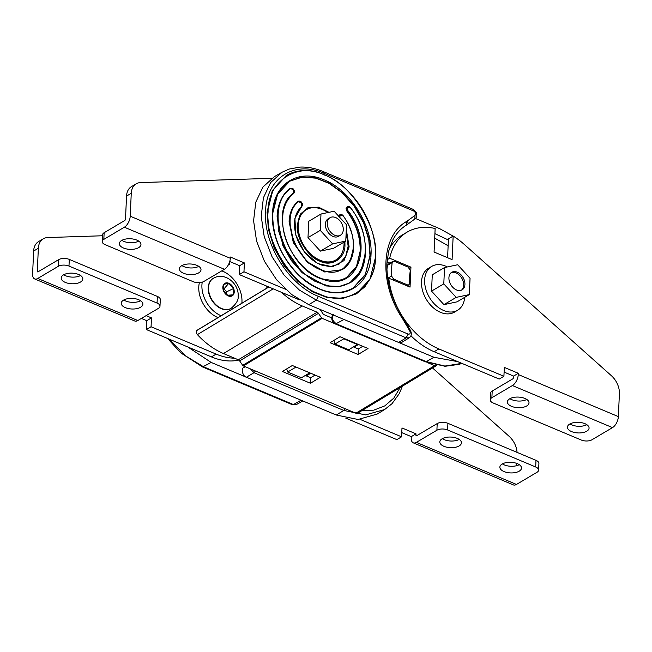 <?xml version="1.0" encoding="UTF-8"?>
<svg xmlns="http://www.w3.org/2000/svg" width="652" height="652" viewBox="0 0 652 652"><rect width="100%" height="100%" fill="white"/><g stroke="black" fill="none" stroke-linecap="round" stroke-linejoin="round"><path stroke-width="0.98" d="M387.769 278.257L391.542 276.024L393.629 279.089L407.386 284.867L408.918 284.842L409.7 283.359L409.497 276.717L410.279 270.498L408.193 267.133L394.436 261.354L392.895 261.379L388.184 264.174L387.435 265.364L386.929 269.398M356.326 293.881L342.243 298.575L327.165 297.54L312.552 291.835L297.948 281.428L284.468 266.285L274.19 248.062L268.388 229.276L267.075 212.087L272.226 190.93L286.301 175.51M352.944 288.184L365.364 274.362L369.969 255.339L368.796 239.838L363.572 222.894L354.321 206.448L342.178 192.772L328.999 183.334L315.821 178.151L302.226 177.157L289.659 181.215M346.603 277.434L356.497 266.391L360.157 251.216C360.499 237.295 356.065 223.913 346.872 211.069L346.049 208.599L347.19 206.757M349.831 282.927L338.331 286.766L326.049 285.926L302.243 272.789L291.257 260.458L282.887 245.608L277.084 216.293C277.785 204.035 281.998 194.785 289.716 188.542L290.23 188.224M338.804 264.296L345.625 256.652L348.152 246.163L346.171 232.381M342.055 269.773L324.704 271.982L307.394 262.43L293.31 242.666L289.097 221.346C289.578 212.731 292.463 206.146 297.76 201.582L298.119 201.362M425.283 361.787L445.08 366.285L459.212 364.338L461.861 363.368L444.9 366.049L426.335 361.64L433.89 357.255L344.003 319.48L335.478 324.036L425.283 361.787L426.335 361.64L336.522 323.889C332.316 320.906 331.371 317.72 333.685 314.329M343.62 338.249L343.8 338.804L334.998 344.012L333.857 340.434M357.744 344.183L348.722 349.782L334.998 344.012M415.471 218.485L439.725 228.681L453.116 236.097M433.89 357.255L457.72 361.624M343.8 338.804L357.524 344.574M409.269 337.777L401.779 342.373L398.665 342.455L406.147 337.858L408.144 334.085C410.1 334.354 410.646 333.319 409.774 330.98L402.577 318.706L403.735 318.975L410.524 330.548C411.877 333.742 411.461 336.155 409.269 337.769L406.147 337.858L316.342 300.107L299.366 290.058L284.158 275.185L272.088 256.839L264.207 236.603L261.232 216.317L263.416 197.768L270.58 182.617L282.08 172.218L274.459 176.602L262.952 187.018L255.78 202.185L253.587 220.751L256.57 241.069L264.459 261.33L276.554 279.724L291.778 294.606L308.779 304.671L344.003 319.48M434.908 233.652L448.397 239.993M391.542 276.024L391.477 269.146L392.154 262.577L392.895 261.379M448.128 245.78L434.705 238.119M407.671 224.255L414.819 219.031L415.031 215.364L407.003 221.232C380.744 235.445 378.567 283.367 402.577 318.706L402.879 317.581C391.811 299.887 386.497 281.974 386.921 263.832L388.592 251.354L392.74 240.107C396.098 233.693 400.572 228.754 406.172 225.282L407.003 221.232C408.331 222.585 408.47 223.652 407.435 224.435A40.75 28.411 -120.6 0 1 406.204 225.266M414.819 219.031L407.435 224.435M338.649 216.619L339.782 214.777M138.721 241.11A10.823 5.314 2.6 0 1 121.867 240.343M138.656 247.63A10.823 5.314 2.6 0 1 126.496 248.934A10.823 5.314 2.6 0 1 119.332 243.563A10.823 5.314 2.6 0 1 121.639 240.474A10.823 5.314 2.6 0 1 133.79 239.17A10.823 5.314 2.6 0 1 140.954 244.541A10.823 5.314 2.6 0 1 138.656 247.63M198.778 266.35A10.823 5.314 2.6 0 1 181.924 265.584M198.705 272.87A10.823 5.314 2.6 0 1 186.553 274.174A10.823 5.314 2.6 0 1 179.381 268.803A10.823 5.314 2.6 0 1 181.688 265.714A10.823 5.314 2.6 0 1 193.848 264.419A10.823 5.314 2.6 0 1 201.012 269.781A10.823 5.314 2.6 0 1 198.705 272.87M104.141 232.707L103.839 239.357L124.361 227.214L224.451 269.284L203.929 281.428A7.645 3.749 -177.4 0 1 193.212 281.688L105.135 244.671A7.645 3.749 -177.4 0 1 102.217 241.533L102.519 234.883A7.645 3.749 2.6 0 1 104.141 232.707L124.662 220.563A1.271 0.668 112.8 0 0 125.502 218.99L126.545 196.073A17.832 12.429 -120.6 0 1 131.476 186.619L136.195 183.831A17.832 12.429 -120.6 0 1 140.612 182.584L271.786 178.298M103.839 239.357A7.645 3.749 -177.4 0 0 102.217 241.533M124.361 227.214A8.916 4.662 112.8 0 0 130.221 216.203L131.256 193.285A17.832 12.429 -120.6 0 1 136.195 183.831M299.349 299.83L239.26 274.573L239.659 265.706L229.74 261.533M285.454 289.219L243.97 271.786L239.26 274.573M243.97 271.786L244.378 262.919L239.659 265.706M244.378 262.919L230.36 257.027L230.303 258.273A8.916 4.662 -67.2 0 1 224.451 269.284M586.759 431.2A10.823 5.314 -177.4 0 0 589.066 428.119A10.823 5.314 -177.4 0 0 581.902 422.749A10.823 5.314 -177.4 0 0 569.742 424.053A10.823 5.314 -177.4 0 0 567.436 427.133A10.823 5.314 -177.4 0 0 574.608 432.504A10.823 5.314 -177.4 0 0 586.759 431.2M526.71 405.96A10.823 5.314 -177.4 0 0 529.008 402.879A10.823 5.314 -177.4 0 0 521.844 397.508A10.823 5.314 -177.4 0 0 509.693 398.812A10.823 5.314 -177.4 0 0 507.386 401.893A10.823 5.314 -177.4 0 0 514.55 407.264A10.823 5.314 -177.4 0 0 526.71 405.96M504.102 372.088L513.613 376.082L513.556 377.321A1.271 0.668 -67.2 0 1 512.716 378.902L492.195 391.037A7.645 3.749 -177.4 0 0 490.573 393.221L490.271 399.872A7.645 3.749 2.6 0 1 491.893 397.687L492.195 391.037M490.271 399.872A7.645 3.749 2.6 0 0 493.189 403.001L581.266 440.027A7.645 3.749 2.6 0 0 591.983 439.758L612.505 427.614L512.415 385.552L491.893 397.687M509.921 398.682A10.823 5.314 -177.4 0 0 526.775 399.44M569.978 423.922A10.823 5.314 -177.4 0 0 586.833 424.688M612.505 427.614A8.916 4.662 112.8 0 0 618.357 416.604L619.4 393.686A17.832 12.429 59.4 0 0 611.348 375.666L464.102 244.272A67.49 47.05 59.4 0 0 453.156 236.073L448.446 238.868L447.59 257.711M453.156 236.073L452.089 259.61L434.077 252.031L435.145 228.502A67.49 47.05 59.4 0 0 407.15 232.096A67.49 47.05 59.4 0 0 389.7 258.233L387.198 259.708M407.15 232.096L402.439 234.883A67.49 47.05 59.4 0 0 389.146 249.243M387.027 261.884L389.969 263.115M389.7 258.233L410.947 267.165L409.407 268.078M410.947 267.165L410.043 287.116L388.796 278.184L387.842 278.746M410.98 335.821A67.49 47.05 59.4 0 0 434.142 351.713L499.196 379.056L503.914 376.269L504.314 367.402L518.324 373.294L513.613 376.082M388.796 278.184A67.49 47.05 59.4 0 0 438.853 348.926L503.914 376.269M518.324 373.294L518.267 374.533A8.916 4.662 -67.2 0 1 512.415 385.552M344.036 244.435A29.153 20.318 -120.6 0 1 335.967 259.895A29.153 20.318 -120.6 0 1 310.971 254.264A29.153 20.318 -120.6 0 1 298.217 225.176A29.153 20.318 -120.6 0 1 306.285 209.716A29.153 20.318 -120.6 0 1 327.858 212.568A29.153 20.318 -120.6 0 0 306.285 209.716L303.971 211.085L306.285 209.716A29.153 20.318 -120.6 0 0 298.217 225.176A29.153 20.318 -120.6 0 0 310.971 254.264A29.153 20.318 -120.6 0 0 335.967 259.895L333.653 261.265L335.967 259.895A29.153 20.318 -120.6 0 0 344.036 244.435A29.153 20.318 -120.6 0 0 344.044 242.096A29.153 20.318 -120.6 0 1 344.036 244.435M451.135 272.723A10.188 7.099 -120.6 0 1 459.578 275.364A10.188 7.099 -120.6 0 1 463.67 285.177A10.188 7.099 -120.6 0 1 461.453 290.164M464.648 297.353A25.469 17.759 -120.6 0 1 457.631 310.238L454.493 312.104A25.469 17.759 -120.6 0 1 432.651 307.182A25.469 17.759 -120.6 0 1 421.502 281.77A25.469 17.759 -120.6 0 1 428.551 268.265L431.697 266.399A25.469 17.759 -120.6 0 1 447.362 266.945M457.631 310.238A25.469 17.759 -120.6 0 1 435.789 305.323A25.469 17.759 -120.6 0 1 424.648 279.912A25.469 17.759 -120.6 0 1 431.697 266.399M464.925 284.435A10.188 7.099 -120.6 0 1 462.113 289.838A10.188 7.099 -120.6 0 1 453.376 287.874A10.188 7.099 -120.6 0 1 448.918 277.703A10.188 7.099 -120.6 0 1 451.73 272.3A10.188 7.099 -120.6 0 1 460.475 274.272A10.188 7.099 -120.6 0 1 464.925 284.435M469.31 294.59L457.052 301.843L443.922 304.639L431.534 291.118L432.276 274.802L444.534 267.548L457.663 264.753L470.051 278.274L469.31 294.59L456.18 297.385L443.792 283.864L444.534 267.548M443.922 304.639L456.18 297.385M431.534 291.118L443.792 283.864M340.458 235.209L338.567 236.326A10.188 7.099 -120.6 0 1 329.83 234.353A10.188 7.099 -120.6 0 1 325.372 224.19A10.188 7.099 -120.6 0 1 328.192 218.787L330.083 217.67A10.188 7.099 -120.6 0 1 338.82 219.634A10.188 7.099 -120.6 0 1 343.278 229.806A10.188 7.099 -120.6 0 1 340.458 235.209A10.188 7.099 -120.6 0 1 331.721 233.237A10.188 7.099 -120.6 0 1 327.263 223.074A10.188 7.099 -120.6 0 1 330.083 217.67M345.772 241.077L333.514 248.33L320.385 251.126L307.997 237.605L308.738 221.281L320.988 214.027L334.126 211.232L346.514 224.761L345.772 241.077L332.642 243.872L320.254 230.352L320.988 214.027M320.385 251.126L332.642 243.872M307.997 237.605L320.254 230.352M230.979 308.412A17.449 12.16 -120.6 0 1 230.824 308.51A17.449 12.16 -120.6 0 1 215.861 305.144A17.449 12.16 -120.6 0 1 208.224 287.728A17.449 12.16 -120.6 0 1 213.057 278.477A17.449 12.16 -120.6 0 1 213.212 278.388M233.62 288.51L228.828 283.27L223.742 284.353L223.457 290.67L228.249 295.91L233.334 294.826L233.62 288.51A7.262 5.061 59.4 0 0 228.828 283.27A7.262 5.061 59.4 0 0 223.742 284.353A7.262 5.061 59.4 0 0 222.829 287.19A7.262 5.061 59.4 0 0 223.457 290.67A7.262 5.061 59.4 0 0 228.249 295.91A7.262 5.061 59.4 0 0 233.334 294.826A7.262 5.061 59.4 0 0 234.239 291.99A7.262 5.061 59.4 0 0 233.62 288.51L226.66 291.778L223.986 288.852L228.828 283.27M226.554 294.052L226.66 291.778M227.621 295.217L233.334 294.826M223.986 288.852L223.53 288.95M502.17 464.028A10.823 5.314 2.6 0 1 514.33 462.724A10.823 5.314 2.6 0 1 521.494 468.095A10.823 5.314 2.6 0 1 519.188 471.184A10.823 5.314 2.6 0 1 507.036 472.488A10.823 5.314 2.6 0 1 499.872 467.117A10.823 5.314 2.6 0 1 502.17 464.028M442.121 438.788A10.823 5.314 2.6 0 1 454.273 437.484A10.823 5.314 2.6 0 1 461.445 442.855A10.823 5.314 2.6 0 1 459.138 445.944A10.823 5.314 2.6 0 1 446.979 447.248A10.823 5.314 2.6 0 1 439.815 441.877A10.823 5.314 2.6 0 1 442.121 438.788M360.1 419.383L401.583 436.816L401.982 427.948L415.992 433.841L415.943 435.08A1.271 0.668 112.8 0 0 416.229 435.789A1.271 0.668 112.8 0 0 416.677 435.723L437.199 423.58A7.645 3.749 2.6 0 1 447.916 423.319L535.993 460.336A7.645 3.749 2.6 0 1 538.911 463.474L538.609 470.125A7.645 3.749 -177.4 0 0 535.691 466.987L535.993 460.336M538.609 470.125A7.645 3.749 -177.4 0 1 536.987 472.301L516.466 484.444L416.375 442.374L436.897 430.23L437.199 423.58M459.204 439.424A10.823 5.314 2.6 0 1 442.349 438.657M519.261 464.664A10.823 5.314 2.6 0 1 502.407 463.898M447.916 423.319L447.614 429.97L535.691 466.987M447.614 429.97A7.645 3.749 -177.4 0 0 436.897 430.23M517.052 452.374A17.832 12.429 59.4 0 0 509.016 436.221L432.545 367.972M345.772 418.136L396.864 439.611L401.583 436.816M401.771 432.635L411.282 436.628L415.992 433.841M411.282 436.628L411.225 437.875A8.916 4.662 112.8 0 0 413.27 442.838A8.916 4.662 112.8 0 0 416.375 442.374M516.547 465.707L516.653 463.385M413.27 442.838L513.36 484.901A8.916 4.662 -67.2 0 0 516.466 484.444M221.77 270.873A25.469 17.759 -120.6 0 1 241.957 301.909A25.469 17.759 -120.6 0 1 241.859 303.229M221.126 315.739A25.469 17.759 -120.6 0 1 201.916 285.079A25.469 17.759 -120.6 0 1 202.242 282.145M218.021 317.614A25.469 17.759 -120.6 0 1 198.778 286.937A25.469 17.759 -120.6 0 1 199.39 282.634M292.373 404.705L296.448 404.525L292.373 404.705L202.56 366.954L211.158 362.43L246.383 377.231C243.025 376.644 240.637 368.657 243.53 367.679L245.185 366.701M187.833 346.978L211.158 362.43M244.989 366.62L243.53 367.679M336.269 415.014L358.078 419.481L377.174 414.069L384.68 409.505L365.617 414.908L343.832 410.45L336.269 415.014L246.383 377.231L254.027 372.7L250.425 368.902M286.676 368.918L287.662 372.015L301.395 377.785L309.757 372.83M287.662 372.015L296.032 367.06M63.725 274.745A10.823 5.314 -177.4 0 0 80.579 275.511M63.497 274.875A10.823 5.314 -177.4 0 0 61.19 277.964A10.823 5.314 -177.4 0 0 68.354 283.335A10.823 5.314 -177.4 0 0 80.514 282.031A10.823 5.314 -177.4 0 0 82.812 278.942A10.823 5.314 -177.4 0 0 75.648 273.579A10.823 5.314 -177.4 0 0 63.497 274.875M123.782 299.985A10.823 5.314 -177.4 0 0 140.636 300.751M123.546 300.124A10.823 5.314 -177.4 0 0 121.239 303.204A10.823 5.314 -177.4 0 0 128.411 308.575A10.823 5.314 -177.4 0 0 140.563 307.271A10.823 5.314 -177.4 0 0 142.869 304.191A10.823 5.314 -177.4 0 0 135.706 298.82A10.823 5.314 -177.4 0 0 123.546 300.124M58.574 259.675L58.272 266.326L37.751 278.461L137.833 320.531L158.363 308.388A7.645 3.749 2.6 0 0 159.984 306.212L160.286 299.561A7.645 3.749 -177.4 0 0 157.368 296.424L69.291 259.406A7.645 3.749 -177.4 0 0 58.574 259.675L38.052 271.811A1.271 0.668 -67.2 0 1 37.604 271.884A1.271 0.668 -67.2 0 1 37.311 271.175L38.354 248.257A17.832 12.429 -120.6 0 1 43.293 238.803A17.832 12.429 -120.6 0 1 47.71 237.548L102.478 235.763M157.368 296.424L157.067 303.074L68.99 266.057L69.291 259.406M157.067 303.074A7.645 3.749 2.6 0 1 159.984 306.212M58.272 266.326A7.645 3.749 2.6 0 1 68.99 266.057M37.751 278.461A8.916 4.662 -67.2 0 1 34.646 278.926A8.916 4.662 -67.2 0 1 32.6 273.962L33.643 251.044A17.832 12.429 -120.6 0 1 38.574 241.59L43.293 238.803M228.583 264.451L229.365 264.777L229.471 262.365M266.326 285.951A67.49 47.05 -120.6 0 1 267.075 288.005M234.533 358.184A67.49 47.05 -120.6 0 1 216.13 354.101L151.068 326.758L151.468 317.891L146.113 315.633M238.819 360.051A67.49 47.05 -120.6 0 1 211.411 356.888L146.358 329.545L151.068 326.758M146.358 329.545L146.757 320.678L151.468 317.891M146.757 320.678L141.403 318.429M137.833 320.531A8.916 4.662 112.8 0 1 134.736 320.996L34.646 278.926M353.514 346.937L358.339 348.967L362.757 346.293M315.087 375.071L310.662 377.744L305.283 375.479M436.473 365.609L357.671 413.172A3.309 2.29 -121.1 0 1 355.845 413.213L434.648 365.642A3.309 2.29 -121.1 0 0 436.473 365.609A3.309 2.29 -121.1 0 0 436.799 365.348M355.845 413.213L243.343 365.927A1.271 0.88 -121.1 0 1 242.691 365.364L239.643 360.906A2.551 1.769 58.9 0 0 238.33 359.782L223.481 353.539A66.985 46.406 -121.1 0 1 197.401 334.615A3.056 2.119 -121.1 0 1 196.733 330.548L196.757 330.515A1.932 1.337 -121.1 0 1 197.002 330.303A1.932 1.337 -121.1 0 1 197.303 330.189M243.343 365.927L322.145 318.355A1.271 0.88 -121.1 0 1 321.493 317.793L318.445 313.335A2.551 1.769 58.9 0 0 317.133 312.21L302.283 305.967A66.985 46.406 -121.1 0 1 281.468 292.316M320.042 309.407L323.196 314.019A1.271 0.88 58.9 0 0 323.848 314.582L331.713 317.891M330.091 342.707L358.119 354.484L368.021 348.51L340.002 336.725L330.091 342.707M322.145 318.355L334.704 323.637M428.079 362.879L434.648 365.642M292.332 365.503L320.352 377.288L310.45 383.262L282.422 371.485L292.332 365.503M354.02 347.149L358.445 344.484M358.339 348.967L358.119 354.484M310.776 373.262L306.35 375.927M310.662 377.744L310.45 383.262M267.393 211.9L272.919 190.001L286.424 175.437C296 169.952 306.978 169.104 319.35 172.902C333.791 177.613 346.628 187.491 357.858 202.544C367.94 216.04 376.351 236.464 375.593 257.19C375.218 265.152 373.49 272.251 370.393 278.485L364.892 286.758L356.457 293.799L343.164 298.314L328.054 297.491L312.389 291.387L297.483 280.531L284.582 265.82L274.777 248.493L268.877 230.009L267.393 211.9M375.405 256.986C379.056 228.436 351.224 183.668 324.452 175.021C297.907 161.264 267.133 181.395 268.102 211.884C264.451 240.433 292.283 285.201 319.056 293.848C345.601 307.605 376.375 287.475 375.405 256.986M344.916 241.582L344.949 244.818C345.381 258.355 331.713 267.296 319.928 261.183C308.037 257.344 295.682 237.475 297.304 224.793L300.246 214.231L308.111 207.572L318.616 207.189L328.999 212.324M337.899 258.526L335.413 260.384C321.925 270.238 295.992 246.806 297.695 225.209C298.013 218.273 300.645 213.196 305.584 209.968L308.412 208.689M289.79 181.142C279.349 187.637 273.653 198.575 272.707 213.946C272.618 237.687 281.843 258.526 300.393 276.472C322.332 295.054 339.382 295.332 353.091 288.102L365.291 274.94L370.279 255.152L368.942 238.795L363.612 222.079L354.745 206.423L343.091 193.131L329.619 183.318L315.462 177.809L301.803 177.059L289.798 181.134L277.646 194.182L272.609 213.791M370.996 255.136C370.352 284.557 345.56 300.776 319.276 288.966C292.927 278.657 270.507 242.593 272.512 213.734C273.155 184.312 297.948 168.086 324.231 179.903C350.58 190.205 373.001 226.277 370.996 255.136M346.872 211.069L347.182 210.881C356.391 223.693 360.825 237.075 360.474 251.028L356.481 266.847L346.725 277.369C343.001 279.553 338.828 280.702 334.207 280.816L322.716 278.974C315.006 276.366 307.842 271.607 301.216 264.704C286.888 248.534 280.841 231.199 283.082 212.707C284.557 204.369 288.07 198.004 293.62 193.603L293.62 193.016C268.208 209.732 288.909 270.466 323.213 279.382C357.663 292.601 374.81 244.06 347.76 210.449L347.182 210.881L346.554 207.255M282.406 218.216C283.017 207.336 286.75 199.137 293.587 193.62L293.539 189.724L290.026 188.363C282.3 194.589 278.094 203.84 277.402 216.114L278.616 230.857L283.416 245.926L301.917 272.031L314.06 280.873L326.831 285.845L339.146 286.521L349.969 282.846C370.491 271.86 370.662 233.579 350.621 207.768C349.863 206.668 348.763 206.301 347.337 206.66L347.402 206.619M365.479 253.131L360.98 270.979L349.659 283.025M346.212 231.378L348.461 245.975L345.699 256.929L338.95 264.215L330.311 266.587L322.373 265.315C317.068 263.522 312.129 260.246 307.548 255.494C297.654 244.264 293.416 232.405 294.834 219.928C295.747 214.158 298.054 209.708 301.746 206.57C302.707 205.193 302.748 203.962 301.876 202.862L301.746 202.65C301.762 202.087 299.887 200.629 298.266 201.256L298.323 201.232M294.419 223.261C294.818 215.991 297.255 210.433 301.713 206.594L294.9 218.224L295.821 235.168L304.272 251.908L317.785 263.579L332.455 266.79L344.02 260.621L349.122 246.855L346.302 229.504M353.465 248.086L350.197 261.061L342.194 269.692L325.356 271.876L307.239 261.827L293.783 242.837L289.415 221.158C289.887 212.544 292.772 205.95 298.07 201.395L297.956 201.444M297.76 201.582L301.623 202.731L301.713 206.594L302.365 205.119M341.876 269.879L342.186 269.692C347.801 266.26 351.387 260.784 352.944 253.253C354.99 244.598 353.082 229.911 343.262 215.836C342.487 214.704 341.379 214.321 339.937 214.679L340.002 214.638M338.967 216.521L339.154 215.274M408.144 334.085L318.331 296.342L316.342 300.107L308.779 304.671M392.154 262.577L387.435 265.364M407.386 284.867L406.269 285.527M392.512 279.749L393.629 279.089M282.08 172.218L289.268 169.031L300.067 167.099C307.63 166.782 315.348 168.273 323.221 171.574L323.922 173.269L413.727 211.02L413.026 209.316L416.237 212.536C417.304 215.364 416.872 217.499 414.941 218.95L414.949 218.942M318.331 296.342C288.591 284.696 263.31 244.027 265.56 211.452C266.293 178.24 294.256 159.952 323.922 173.269M415.031 215.364C416.074 213.823 415.642 212.381 413.727 211.02M375.487 257.336L369.961 279.235L356.139 293.987M294.28 192.112L293.587 193.62C294.623 192.226 294.68 190.971 293.791 189.862L293.661 189.642C293.367 188.599 292.21 188.135 290.181 188.257L289.871 188.436M347.622 207.14L350.523 207.882C380.475 245.185 361.501 298.755 323.368 284.174C285.389 274.248 262.503 207.197 290.629 188.591M340.222 215.16L343.164 215.951C364.175 242.984 350.205 280.939 322.927 270.482C295.755 263.408 278.991 215.559 298.681 201.623M347.5 207.271L347.76 210.449M340.099 215.29L339.839 217.475M131.256 193.285L126.545 196.073M130.221 216.203L230.303 258.273M438.853 348.926L434.142 351.713M618.357 416.604L518.267 374.533M208.542 287.548A17.449 12.16 -120.6 0 1 213.367 278.29C224.638 271.436 239.186 283.669 238.135 296.171C238.705 299.741 236.374 303.799 231.134 308.323A17.449 12.16 -120.6 0 1 216.171 304.957A17.449 12.16 -120.6 0 1 208.542 287.548M417.003 435.528L415.943 435.08M169.275 339.179L185.339 355.748L203.603 366.807L293.416 404.558L301.053 400.214M345.258 408.763L343.832 410.45L254.027 372.7L255.445 371.012M361.64 410.776L373.743 410.165L384.81 405.878L393.849 398.07L400.132 387.541M33.643 251.044L38.354 248.257M211.411 356.888L216.13 354.101M37.311 271.175L38.378 271.615M242.691 365.364L321.493 317.793M239.643 360.906L318.445 313.335M238.33 359.782L317.133 312.21M223.481 353.539L302.283 305.967M197.401 334.615L273.221 288.852M196.733 330.548L268.852 287.01M196.757 330.515L268.836 287.002M333.563 314.411C329.822 317.622 332.773 323.661 335.478 324.036M408.918 284.842L407.141 285.894M323.221 171.574L413.026 209.316M403.735 318.975L402.879 317.581M407.557 224.353L406.172 225.282M202.56 366.954L180.661 352.805L167.637 338.486M296.448 404.533L302.764 400.931M402.439 386.147L399.326 393.563L392.007 403.694L384.68 409.505M197.002 330.303L268.771 286.978"/></g></svg>
